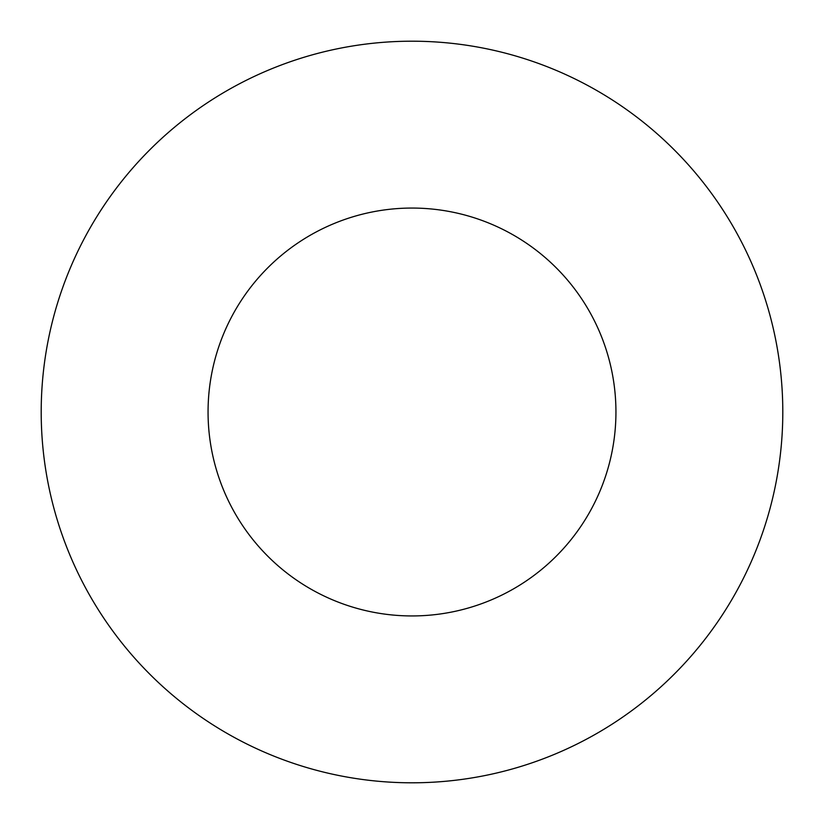 <?xml version="1.0" encoding="UTF-8"?>
<svg xmlns="http://www.w3.org/2000/svg" width="824" height="824" viewBox="0 0 824 824"><rect width="100%" height="100%" fill="white"/><g stroke="black" fill="none" stroke-linecap="round" stroke-linejoin="round"><path stroke-width="1.24" d="M615.94 412A203.94 203.94 0 0 0 412 208.06A203.94 203.94 0 0 0 208.06 412A203.94 203.94 0 0 0 412 615.94A203.94 203.94 0 0 0 615.94 412M782.8 412A370.8 370.8 0 0 0 412 41.2A370.8 370.8 0 0 0 41.2 412A370.8 370.8 0 0 0 412 782.8A370.8 370.8 0 0 0 782.8 412"/></g></svg>
